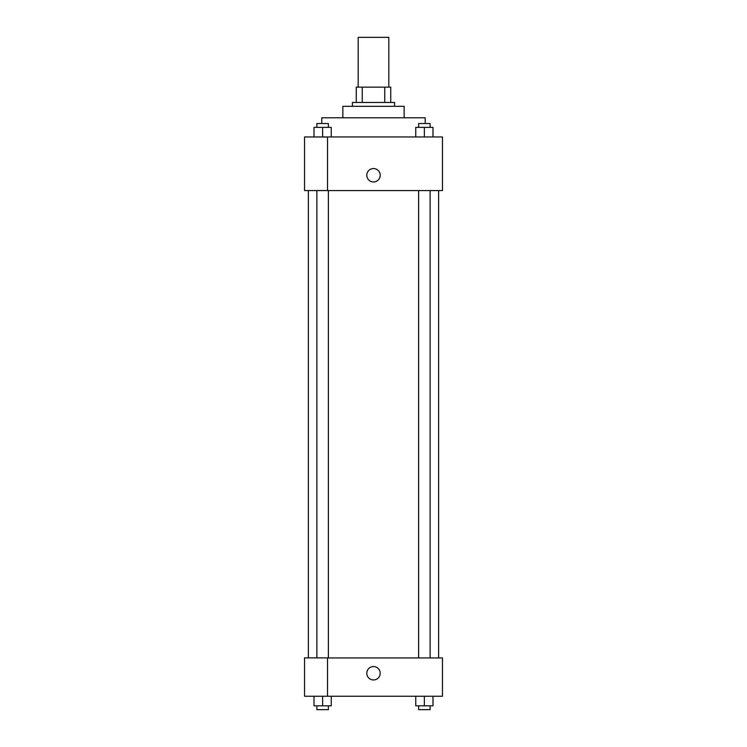 <?xml version="1.0" encoding="UTF-8"?>
<svg xmlns="http://www.w3.org/2000/svg" width="747" height="747" viewBox="0 0 747 747"><rect width="100%" height="100%" fill="white"/><g stroke="black" fill="none" stroke-linecap="round" stroke-linejoin="round"><path stroke-width="1.12" d="M388.823 87.147L388.823 37.35L358.177 37.35L358.177 87.147M362.258 102.47L362.258 87.147L356.263 87.147L356.263 102.47L356.263 87.147M362.258 87.147L390.737 87.147L390.737 102.47M384.742 102.47L384.742 87.147M352.435 106.307L352.435 102.47L394.565 102.47L394.565 106.307M342.854 117.793L342.854 106.307L404.146 106.307L404.146 117.793M321.789 123.544L321.789 117.793L425.211 117.793L425.211 123.544M304.543 136.953L442.457 136.953L442.457 190.578L304.543 190.578L327.531 190.522L327.531 137.009L304.543 136.953M366.796 175.256A6.704 6.704 0 0 1 376.852 169.448A6.704 6.704 0 0 1 376.852 181.063A6.704 6.704 0 0 1 366.796 175.256M304.543 137.009L304.543 190.522M327.531 657.939L442.457 657.939L442.457 696.241L304.543 696.241L304.543 657.874L327.531 657.874L327.531 696.241M366.796 673.262A6.704 6.704 0 0 1 376.852 667.454A6.704 6.704 0 0 1 376.852 679.06A6.704 6.704 0 0 1 366.796 673.262M415.752 696.241L415.752 705.822L432.989 705.822L432.989 696.241L432.989 705.822M424.371 705.822L424.371 696.241M430.123 705.822L430.123 709.65L418.628 709.65L418.628 705.822M314.011 696.241L314.011 705.822L331.248 705.822L331.248 696.241L331.248 705.822M322.629 705.822L322.629 696.241M328.372 705.822L328.372 709.65L316.877 709.65L316.877 705.822M415.752 136.953L415.752 127.373L432.989 127.373L432.989 136.953L432.989 127.373M424.371 136.953L424.371 127.373M430.123 127.373L430.123 123.544L418.628 123.544L418.628 127.373M314.011 136.953L314.011 127.373L331.248 127.373L331.248 136.953L331.248 127.373M322.629 136.953L322.629 127.373M328.372 127.373L328.372 123.544L316.877 123.544L316.877 127.373M438.62 657.939L438.62 190.578M308.38 657.874L308.38 190.578M418.628 190.578L418.628 657.939M430.123 190.578L430.123 657.939M328.372 657.939L328.372 190.578M316.877 657.874L316.877 190.578"/></g></svg>
